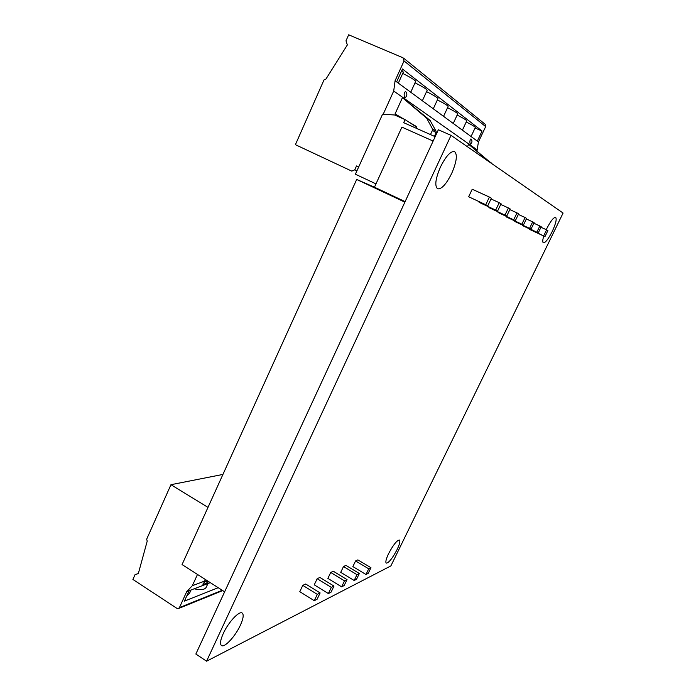 <?xml version="1.0" encoding="UTF-8"?>
<svg xmlns="http://www.w3.org/2000/svg" width="696" height="696" viewBox="0 0 696 696"><rect width="100%" height="100%" fill="white"/><g stroke="black" fill="none" stroke-linecap="round" stroke-linejoin="round"><path stroke-width="1.04" d="M209.8 582.326L204.781 580.786L205.372 579.49M205.894 581.125C203.745 582.752 202.762 583.831 202.962 584.379C206.399 583.483 207.799 582.526 207.156 581.517M194.141 588.807C201.127 590.347 205.216 589.712 206.39 586.902L207.939 583.526M186.85 595.802L189.495 593.366L191.035 589.999M218.205 587.702L184.423 601.109L189.173 590.704L210.279 582.63M138.339 573.548L135.067 574.618L138.321 573.608L147.221 541.096L146.673 539.174L170.955 484.694L222.938 474.428M207.991 507.393L170.955 484.694M135.067 574.618L132.91 579.455L176.915 608.347L178.341 608.582L179.429 607.608L186.711 591.652L189.173 590.704M197.49 574.452L192.34 585.71L186.711 591.652M192.34 585.71L205.146 580.899M403.81 119.059L395.067 113.9L402.445 97.675L426.691 118.242L432.425 128.821L432.451 130.3L430.476 134.58M432.451 130.3L436.131 132.771L436.114 131.309L430.102 120.434L402.445 97.675M436.131 132.771L434.478 136.355M417.121 128.638L415.79 126.141L408.16 121.635M395.067 113.9L402.227 118.364M412.067 124.175L416.286 126.663M467.468 146.752L468.634 144.263L489.227 161.837M491.767 163.603L468.634 144.263M404.733 97.736L405.307 97.64C407.212 95.691 407.334 93.638 405.664 91.498L405.577 91.411C404.028 92.612 403.741 94.717 404.733 97.736M470.235 144.115L470.566 144.063C472.253 142.48 472.401 140.766 471.001 138.948L470.948 138.904C469.843 140.018 469.609 141.749 470.235 144.115M398.338 83.129L403.332 72.106L401.862 70.348M482.05 131.048L477.325 141.131L396.642 81.884L402.471 69.008L482.05 131.048L475.046 127.994M422.368 100.772L427.109 90.419C427.431 89.627 423.412 87.096 415.034 82.815M433.286 108.793L437.915 98.745C438.219 98.023 434.435 95.648 426.561 91.62M443.561 116.336L448.076 106.584C448.372 105.922 444.814 103.695 437.384 99.902M453.253 123.453L457.655 113.97C457.942 113.361 454.584 111.273 447.563 107.689M462.405 130.169L466.703 120.947C466.981 120.391 463.797 118.416 457.168 115.031M471.062 136.529L475.264 127.551C475.525 127.029 472.514 125.176 466.224 121.965M356.526 165.952L358.684 166.962L356.526 165.952L354.769 169.833L351.776 171.12L295.4 144.69L323.988 79.944L325.954 79.039L347.339 44.953L345.999 40.812L348.661 34.8L403.001 57.777L404.037 60.944L395.084 80.736L393.71 91.028L383.2 114.24M476.943 150.867L478.448 141.958L485.669 126.594L485.173 124.288L403.541 58.116M396.642 81.884L395.084 80.736M478.448 141.958L477.325 141.131M410.736 92.237L415.608 81.554C415.938 80.692 411.649 77.978 402.74 73.419M477.343 150.005L393.71 91.028M546.256 229.68L546.795 228.558C550.649 221.05 553.581 217.317 555.608 217.352C556.948 218.979 555.799 223.747 552.154 231.655C548.335 239.102 545.403 242.817 543.358 242.808C542.436 242.234 542.567 239.981 543.759 236.031M388.577 553.677C393.266 544.837 396.885 540.296 399.443 540.044C400.409 541.044 399.626 544.211 397.111 549.553C392.474 558.314 388.855 562.846 386.263 563.142C385.297 562.177 386.071 559.018 388.577 553.677M223.294 633.464C228.358 622.233 239.285 610.557 242.199 613.054C243.939 614.594 243.33 618.657 240.372 625.226C235.405 636.214 224.538 648.019 221.493 645.54C219.771 644.044 220.371 640.015 223.294 633.464M440.446 166.996C445.901 156.182 450.59 151.032 454.523 151.554C457.646 154.477 456.689 161.794 451.66 173.487C446.275 184.205 441.595 189.312 437.619 188.816C434.513 186.041 435.452 178.768 440.446 166.996M206.573 661.2L195.854 654.04L438.358 129.761L451.034 135.363L563.09 213.046L390.891 565.909L206.573 661.2L451.034 135.363M433.13 141.062L401.905 127.124L374.465 187.198L356.683 179.464L182.056 564.587L224.643 591.817M302.786 585.362L299.785 591.678L314.27 600.7L317.115 599.256L320.125 592.948L305.692 584.014L302.786 585.362L317.298 594.358L320.125 592.948M317.176 578.707L314.253 584.84L328.364 593.558L331.044 592.2L333.984 586.076L319.908 577.445L317.176 578.707L331.322 587.398L333.984 586.076M330.731 572.443L327.877 578.402L341.64 586.832L344.163 585.553L347.026 579.603L333.306 571.251L330.731 572.443L344.52 580.847L347.026 579.603M343.511 566.527L340.727 572.33L354.16 580.49L356.535 579.281L359.336 573.495L345.938 565.404L343.511 566.527L356.97 574.67L359.336 573.495M355.586 560.941L352.863 566.587L365.974 574.496L368.228 573.356L370.959 567.727L357.883 559.88L355.586 560.941L368.723 568.832L370.959 567.727M529.621 229.419L544.977 236.596L529.787 229.062M522.409 225.547L538.217 232.942L522.592 225.173M514.77 221.459L531.048 229.071L514.77 221.459L514.962 221.058M506.671 217.117L523.453 224.965L506.671 217.117L506.879 216.691M498.066 212.506L515.379 220.606L498.066 212.506L498.284 212.045M488.897 207.591L506.784 215.96L488.897 207.591L489.131 207.103M479.118 202.353L497.614 211.001L479.118 202.353L479.37 201.831M468.66 196.751L487.818 205.703L468.66 196.751L472.219 189.225L489.392 197.064L485.799 204.624M356.683 179.464L404.872 202.153M374.465 187.198L405.115 201.623M487.818 205.703L491.385 198.203L489.392 197.064M497.614 211.001L501.077 203.754L499.223 202.693L495.743 209.992M499.223 202.693L491.028 198.952M506.784 215.96L510.151 208.948L508.411 207.956L505.026 215.012M508.411 207.956L500.746 204.45M515.379 220.606L518.642 213.82L517.015 212.889L513.735 219.71M517.015 212.889L509.837 209.6M523.453 224.965L526.628 218.396L525.097 217.517L521.904 224.129M525.097 217.517L518.355 214.429M531.048 229.071L534.137 222.694L532.692 221.867L529.595 228.279M532.692 221.867L526.35 218.962M538.217 232.942L541.218 226.748L539.852 225.974L536.833 232.194M539.852 225.974L533.875 223.233M544.977 236.596L547.9 230.585L546.621 229.845L543.672 235.892M546.621 229.845L540.975 227.261M375.988 183.874L355.395 174.218L382.574 114.196L394.649 114.997L405.072 119.625L416.443 127.011M405.072 119.625L403.68 122.67L435.165 136.66M365.974 574.496L368.723 568.832M354.16 580.49L356.97 574.67M341.64 586.832L344.52 580.847M328.364 593.558L331.322 587.398M314.27 600.7L317.298 594.358M179.429 607.608L222.25 590.286M426.691 118.242L430.424 120.834M426.361 117.841L430.102 120.434M432.425 128.821L436.114 131.309M489.053 161.524L491.593 163.282M488.775 161.185L491.315 162.951M485.669 126.594L404.037 60.944M356.935 170.825L354.769 169.833M178.646 608.461L222.72 590.591"/></g></svg>
